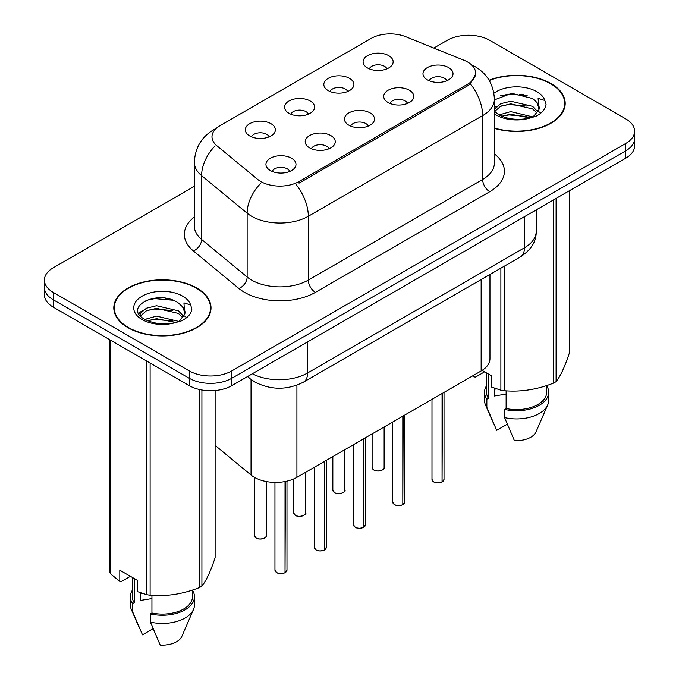<?xml version="1.0" encoding="UTF-8"?>
<svg xmlns="http://www.w3.org/2000/svg" width="679" height="679" viewBox="0 0 679 679"><rect width="100%" height="100%" fill="white"/><g stroke="black" fill="none" stroke-linecap="round" stroke-linejoin="round"><path stroke-width="1.02" d="M328.229 90.613A15.031 8.683 180 0 1 325.249 88.16A15.031 8.683 180 0 1 330.232 77.372A15.031 8.683 180 0 1 349.49 78.34A15.031 8.683 180 0 1 352.477 88.16A15.031 8.683 180 0 1 328.229 90.613M347.665 91.512A9.022 5.211 0 0 0 345.238 88.974A9.022 5.211 0 0 0 336.351 87.659A9.022 5.211 0 0 0 330.062 91.512M288.974 113.283A15.031 8.683 180 0 1 285.986 110.821A15.031 8.683 180 0 1 290.968 100.042A15.031 8.683 180 0 1 310.235 101.01A15.031 8.683 180 0 1 313.214 110.821A15.031 8.683 180 0 1 288.974 113.283M308.402 114.182A9.022 5.211 0 0 0 305.983 111.645A9.022 5.211 0 0 0 297.096 110.321A9.022 5.211 0 0 0 290.807 114.182M249.711 135.944A15.031 8.683 180 0 1 246.732 133.491A15.031 8.683 180 0 1 251.705 122.704A15.031 8.683 180 0 1 270.972 123.671A15.031 8.683 180 0 1 273.96 133.491A15.031 8.683 180 0 1 249.711 135.944M269.139 136.844A9.022 5.211 0 0 0 266.72 134.306A9.022 5.211 0 0 0 257.833 132.991A9.022 5.211 0 0 0 251.544 136.844M367.492 67.951A15.031 8.683 180 0 1 364.513 65.49A15.031 8.683 180 0 1 369.486 54.702A15.031 8.683 180 0 1 388.753 55.67A15.031 8.683 180 0 1 391.732 65.49A15.031 8.683 180 0 1 367.492 67.951M386.92 68.851A9.022 5.211 0 0 0 384.501 66.313A9.022 5.211 0 0 0 375.614 64.989A9.022 5.211 0 0 0 369.325 68.851M388.116 102.521A15.031 8.683 180 0 1 385.129 100.068A15.031 8.683 180 0 1 390.111 89.28A15.031 8.683 180 0 1 409.378 90.248A15.031 8.683 180 0 1 412.357 100.068A15.031 8.683 180 0 1 388.116 102.521M407.544 103.42A9.022 5.211 0 0 0 405.125 100.882A9.022 5.211 0 0 0 396.239 99.567A9.022 5.211 0 0 0 389.941 103.42M348.853 125.182A15.031 8.683 180 0 1 345.874 122.729A15.031 8.683 180 0 1 350.848 111.942A15.031 8.683 180 0 1 370.114 112.909A15.031 8.683 180 0 1 373.094 122.729A15.031 8.683 180 0 1 348.853 125.182M368.281 126.09A9.022 5.211 0 0 0 365.862 123.553A9.022 5.211 0 0 0 356.976 122.228A9.022 5.211 0 0 0 350.687 126.09M309.599 147.852A15.031 8.683 180 0 1 306.611 145.399A15.031 8.683 180 0 1 311.593 134.612A15.031 8.683 180 0 1 330.851 135.579A15.031 8.683 180 0 1 333.839 145.399A15.031 8.683 180 0 1 309.599 147.852M329.026 148.752A9.022 5.211 0 0 0 326.599 146.214A9.022 5.211 0 0 0 317.713 144.899A9.022 5.211 0 0 0 311.423 148.752M270.335 170.522A15.031 8.683 180 0 1 267.356 168.061A15.031 8.683 180 0 1 272.33 157.273A15.031 8.683 180 0 1 291.597 158.241A15.031 8.683 180 0 1 294.576 168.061A15.031 8.683 180 0 1 270.335 170.522M289.763 171.422A9.022 5.211 0 0 0 287.344 168.884A9.022 5.211 0 0 0 278.458 167.56A9.022 5.211 0 0 0 272.169 171.422M427.371 79.85A15.031 8.683 180 0 1 424.392 77.398A15.031 8.683 180 0 1 429.366 66.61A15.031 8.683 180 0 1 448.632 67.577A15.031 8.683 180 0 1 451.62 77.398A15.031 8.683 180 0 1 427.371 79.85M446.799 80.75A9.022 5.211 0 0 0 444.38 78.221A9.022 5.211 0 0 0 435.494 76.897A9.022 5.211 0 0 0 429.204 80.75M464.08 60.304A27.058 15.625 180 0 1 467.695 62.052A27.058 15.625 180 0 1 475.623 73.103A27.058 15.625 180 0 1 467.695 84.154L299.032 181.522A27.058 15.625 180 0 1 257.74 179.443L216.881 145.747A27.058 15.625 180 0 1 211.984 136.785A27.058 15.625 180 0 1 219.911 125.742L371.073 38.465A27.058 15.625 180 0 1 405.728 36.717L464.08 60.304M489.958 274.469L489.958 358.69A30.063 17.357 180 0 1 481.148 370.963L296.918 477.329A30.063 17.357 180 0 1 251.035 475.011L215.116 445.39M494.388 128.348A48.608 28.06 0 0 0 565.2 103.378A48.608 28.06 0 0 0 550.966 83.534A48.608 28.06 0 0 0 489.109 80.232M196.774 288.023A48.608 28.06 0 0 0 143.804 281.938A48.608 28.06 0 0 0 113.8 307.867A48.608 28.06 0 0 0 128.034 327.711A48.608 28.06 0 0 0 181.004 333.796A48.608 28.06 0 0 0 211.016 307.867A48.608 28.06 0 0 0 196.774 288.023M114.301 310.396A48.608 28.06 0 0 0 114.131 311.143M475.69 73.918L470.394 83.831L467.763 85.732L299.108 183.109M194.355 186.318L53.2 267.815A30.063 17.357 0 0 0 44.398 280.087L44.398 294.813A30.063 17.357 0 0 0 53.2 307.095L189.263 385.647L189.263 378.279A30.063 17.357 0 0 0 231.785 378.279L625.8 150.797A30.063 17.357 0 0 0 634.602 138.524A30.063 17.357 0 0 1 625.8 150.797L231.785 378.279A30.063 17.357 0 0 1 189.263 378.279L53.2 299.728L189.263 378.279L189.263 370.921A30.063 17.357 0 0 0 231.785 370.921L625.8 143.439A30.063 17.357 0 0 0 634.602 131.157A30.063 17.357 0 0 0 625.8 118.884L489.737 40.333A30.063 17.357 0 0 0 447.215 40.333L433.813 48.073M44.398 287.455A30.063 17.357 0 0 0 53.2 299.728A30.063 17.357 0 0 1 44.398 287.455M44.398 280.087A30.063 17.357 0 0 0 53.2 292.36L189.263 370.921M210.685 311.143A48.608 28.06 0 0 0 210.515 310.396M564.869 106.654A48.608 28.06 0 0 0 564.699 105.907M189.263 385.647A30.063 17.357 0 0 0 231.785 385.647L625.8 158.165A30.063 17.357 0 0 0 634.602 145.892L634.602 131.157M442.021 482.073C438.456 483.227 435.706 483.193 433.796 481.971L431.988 479.425A6.009 3.471 0 0 0 433.754 481.878A6.009 3.471 0 0 0 442.063 481.988L441.927 482.065A5.814 3.353 180 0 1 433.889 481.963M442.063 481.742L442.436 393.319M442.063 481.988L442.063 393.531M402.766 504.743C399.193 505.889 396.451 505.855 394.533 504.641L392.734 502.095A6.009 3.471 0 0 0 394.491 504.548A6.009 3.471 0 0 0 402.808 504.65L402.672 504.726A5.814 3.353 180 0 1 394.635 504.624M402.808 504.404L403.173 415.981M402.808 504.65L402.808 416.202M363.503 527.413C359.938 528.559 357.188 528.525 355.27 527.303L353.47 524.757A6.009 3.471 0 0 0 355.236 527.21A6.009 3.471 0 0 0 363.545 527.32L363.409 527.396A5.814 3.353 180 0 1 355.372 527.294M363.545 527.074L363.919 438.651M363.545 527.32L363.545 438.863M324.248 550.075C320.675 551.229 317.933 551.187 316.015 549.973L314.207 547.427A6.009 3.471 0 0 0 315.973 549.88A6.009 3.471 0 0 0 324.29 549.982L324.155 550.058A5.814 3.353 180 0 1 316.117 549.965M324.29 549.735L324.655 461.313M324.29 549.982L324.29 461.533M284.985 572.745C281.412 573.891 278.67 573.857 276.752 572.635L274.953 570.088A6.009 3.471 0 0 0 276.709 572.541A6.009 3.471 0 0 0 285.027 572.652L284.891 572.728A5.814 3.353 180 0 1 276.854 572.626M285.027 572.405L285.401 481.479M285.027 572.652L285.027 481.547M494.388 128.017A48.107 27.771 0 0 0 564.699 103.378A48.107 27.771 0 0 0 550.61 83.738A48.107 27.771 0 0 0 489.27 80.521M495.534 388.575A22.653 13.079 0 0 0 494.388 390.807M494.388 388.176L494.388 395.993L506.127 394.075M499.107 114.904L510.727 111.619L532.854 116.898M527.006 116.474L508.944 114.921L501.773 116.219L510.727 114.216L530.333 117.976M494.388 109.438L500.576 103.743L510.727 101.23L532.616 106.348L537.878 111.823M494.651 111.449L500.576 106.348L510.727 103.828L532.616 108.946L537.004 113.062M494.388 111.152L498.437 114.513C507.205 119.266 517.568 120.48 529.518 118.154L535.884 116.296C542.003 113.164 545.398 109.243 546.069 104.541L544.821 100.475L538.116 98.37L538.905 109.845L539.245 108.292A22.653 13.079 0 0 0 536.69 102.249L539.236 108.598M536.69 102.249L532.633 98.548L511.737 93.312L494.388 99.889M538.905 109.845L533.38 116.516M482.115 370.386L491.698 375.92L491.698 387.14L500.881 390.187A54.116 31.242 0 0 0 504.31 390.722C520.666 392.148 537.089 389.61 553.589 383.092A54.116 31.242 0 0 0 556.093 381.649C560.481 376.166 564.877 366.677 569.299 353.199L569.299 190.782M506.127 390.841L506.127 408.512A30.063 17.357 0 0 0 546.663 392.241L546.663 385.579M506.127 408.512L504.573 409.403A32.074 18.52 0 0 0 548.666 392.241A32.074 18.52 0 0 0 546.663 385.791M504.573 409.403L504.573 417.585A32.074 18.52 0 0 0 547.707 404.905A32.074 18.52 0 0 0 548.666 400.423L548.666 392.241M504.573 417.585L514.385 440.561A20.047 11.568 0 0 0 536.037 431.869L547.707 404.905M553.589 383.092L553.589 199.855M556.093 198.404L556.093 381.649M504.31 266.176L504.31 390.722M500.881 390.187L500.881 268.163M484.619 371.829L475.631 377.023L473.984 376.913L472.635 375.886M486.529 372.932L486.529 392.241A30.063 17.357 0 0 0 488.405 398.284L488.405 374.019M486.529 385.791A32.074 18.52 0 0 0 484.526 392.241A32.074 18.52 0 0 0 486.86 399.176L488.405 398.284M484.526 392.241L484.526 400.423A32.074 18.52 0 0 0 485.477 404.905A32.074 18.52 0 0 0 486.86 407.358L486.86 399.176M507.247 424.231L496.672 430.333L486.86 407.358M500.067 95.934L508.944 94.135L527.227 95.747M494.388 108.776L494.821 108.53M501.747 105.839L508.944 104.532L527.006 106.077M536.885 110.295L538.252 111.195M538.905 111.662L540.756 113.198M494.388 107.477L496.561 106.374M473.984 375.105L473.984 376.913M128.39 327.507A48.107 27.771 0 0 0 180.818 333.525A48.107 27.771 0 0 0 210.515 307.867A48.107 27.771 0 0 0 196.426 288.227A48.107 27.771 0 0 0 143.999 282.209A48.107 27.771 0 0 0 114.301 307.867A48.107 27.771 0 0 0 128.39 327.507M141.342 593.064A22.653 13.079 0 0 0 140.197 595.296M140.197 592.657L140.197 600.474L151.935 598.564M144.916 319.393L156.543 316.108L178.662 321.388M172.814 320.955L154.761 319.41L147.589 320.709L156.543 318.706L176.15 322.466M139.84 315.192L140.519 313.231L146.384 308.232L156.543 305.711L178.424 310.829L183.686 316.312M140.468 315.939L146.384 310.829L156.543 308.317L178.424 313.426L182.821 317.543M182.498 306.738L178.45 303.038C157.562 288.269 122.763 307.545 144.245 319.003C153.021 323.756 163.384 324.969 175.335 322.644L181.7 320.785C187.82 317.645 191.215 313.732 191.885 309.03L190.629 304.964L183.933 302.859L184.722 314.335L185.061 312.781A22.653 13.079 0 0 0 182.498 306.738L185.044 313.087M184.722 314.335L179.197 321.006M130.427 576.318L121.439 581.504L119.801 581.402L119.801 570.182L137.514 580.409L137.514 591.63L146.698 594.677A54.116 31.242 0 0 0 150.118 595.203C166.482 596.637 182.906 594.1 199.397 587.581A54.116 31.242 0 0 0 201.909 586.138C206.289 580.655 210.694 571.166 215.116 557.688L215.116 390.527M151.935 595.33L151.935 613.001A30.063 17.357 0 0 0 192.471 596.722L192.471 590.059M151.935 613.001L150.39 613.892A32.074 18.52 0 0 0 194.474 596.722A32.074 18.52 0 0 0 192.471 590.28M150.39 613.892L150.39 622.074A32.074 18.52 0 0 0 193.523 609.394A32.074 18.52 0 0 0 194.474 604.904L194.474 596.722M150.39 622.074L160.202 645.05A20.047 11.568 0 0 0 181.853 636.35L193.523 609.394M199.397 587.581L199.397 389.5M201.909 390.001L201.909 586.138M150.118 363.044L150.118 595.203M146.698 594.677L146.698 361.067M110.618 340.238L110.618 573.848L119.801 581.402M110.618 573.848A54.116 31.242 0 0 1 109.701 571.871L109.701 339.712M132.337 577.422L132.337 596.722A30.063 17.357 0 0 0 134.221 602.765L134.221 578.508M132.337 590.28A32.074 18.52 0 0 0 130.334 596.722A32.074 18.52 0 0 0 132.677 603.665L134.221 602.765M130.334 596.722L130.334 604.904A32.074 18.52 0 0 0 131.293 609.394A32.074 18.52 0 0 0 132.677 611.847L132.677 603.665M153.055 628.72L142.488 634.823L132.677 611.847M145.883 300.424L154.761 298.624L173.043 300.237M139.025 313.978L140.638 313.019M147.555 310.328L154.761 309.021L172.814 310.566M182.693 314.784L184.068 315.684M184.722 316.151L186.572 317.679M138.541 313.011L142.378 310.863M299.032 181.522L299.032 183.143M467.695 84.154L467.695 85.775M481.148 279.553L481.148 370.963M251.035 379.451L251.035 475.011M296.918 385.18L296.918 477.329M494.388 153.895A50.11 28.934 180 0 1 489.737 191.716L315.404 292.36A10.024 5.788 60 0 1 308.317 280.087L482.65 179.443A40.086 23.145 0 0 0 494.388 163.07L494.388 99.244A40.086 23.145 180 0 1 482.65 115.617A35.079 20.251 -120 0 0 470.394 83.831M315.404 292.36A50.11 28.934 180 0 1 244.542 292.36A50.11 28.934 180 0 1 238.923 288.499L193.396 250.958A50.11 28.934 180 0 1 194.355 217.008M251.629 280.087A40.086 23.145 0 0 0 308.317 280.087L308.317 216.262A40.086 23.145 180 0 1 251.629 216.262A40.086 23.145 180 0 1 247.139 213.172L201.604 175.632A40.086 23.145 180 0 1 194.355 162.357L194.355 226.183A40.086 23.145 0 0 0 201.604 239.458L247.139 276.998A40.086 23.145 0 0 0 251.629 280.087M296.061 184.476A35.079 20.251 60 0 1 308.317 216.262L482.65 115.617L482.65 179.443A10.024 5.788 60 0 0 489.737 191.716M215.676 128.908A35.079 20.251 -120 0 0 213.359 129.935C201.374 137.133 195.034 147.937 194.355 162.357M215.124 145.866A35.079 23.459 129.5 0 0 201.604 175.632L201.604 239.458A10.024 6.705 -50.5 0 1 193.396 250.958M260.804 183.262A35.079 23.459 129.5 0 0 247.139 213.172L247.139 276.998A10.024 6.705 -50.5 0 1 238.923 288.499M231.785 370.921L231.785 385.647M625.8 143.439L625.8 158.165M53.2 292.36L53.2 307.095M252.367 373.764A40.086 23.145 0 0 0 307.612 372.966L524.46 247.767A40.086 23.145 0 0 0 536.198 231.403C536.495 241.351 531.199 249.864 520.309 256.942L303.462 382.141A20.047 11.568 60 0 0 307.612 372.966L307.612 341.868M524.46 216.669L524.46 247.767A20.047 11.568 60 0 1 520.309 256.942M248.022 376.268A20.047 13.41 129.5 0 0 250.093 378.704L247.504 376.565M442.436 481.767A6.009 3.471 0 0 0 444.015 479.425L444.015 392.403M373.866 469.97A6.009 3.471 0 0 0 380.427 470.725A6.009 3.471 0 0 0 384.136 467.517C386.139 469.036 377.821 472.737 373.908 470.063L372.109 467.517A6.009 3.471 0 0 0 373.866 469.97M382.302 470.012A5.814 3.353 180 0 1 374.01 470.055M403.173 504.438A6.009 3.471 0 0 0 404.76 502.095L404.76 415.073M363.919 527.099A6.009 3.471 0 0 0 365.497 524.757L365.497 437.734M324.655 549.769A6.009 3.471 0 0 0 326.234 547.427L326.234 460.404M285.401 572.439A6.009 3.471 0 0 0 286.979 570.088L286.979 481.139M334.611 492.64A6.009 3.471 0 0 0 341.164 493.395A6.009 3.471 0 0 0 344.873 490.187C346.884 491.706 338.558 495.407 334.654 492.733L332.846 490.187A6.009 3.471 0 0 0 334.611 492.64M343.039 492.682A5.814 3.353 180 0 1 334.755 492.725M295.348 515.31A6.009 3.471 0 0 0 301.9 516.057A6.009 3.471 0 0 0 305.618 512.849C307.621 514.368 299.295 518.077 295.39 515.395L293.591 512.849A6.009 3.471 0 0 0 295.348 515.31M303.785 515.344A5.814 3.353 180 0 1 295.492 515.386M256.093 537.972A6.009 3.471 0 0 0 262.646 538.727A6.009 3.471 0 0 0 266.355 535.519C268.358 537.038 260.04 540.739 256.136 538.065L254.328 535.519A6.009 3.471 0 0 0 256.093 537.972M264.521 538.014A5.814 3.353 180 0 1 256.229 538.057M523.271 94.474A40.086 23.145 0 0 0 519.282 94.203M544.821 100.475A28.671 16.551 0 0 0 536.868 91.673A28.671 16.551 0 0 0 493.896 93.269M494.388 113.851A28.671 16.551 0 0 0 496.324 115.082A28.671 16.551 0 0 0 529.518 118.154M169.088 298.955A40.086 23.145 0 0 0 165.099 298.684M190.629 304.964A28.671 16.551 0 0 0 182.676 296.163A28.671 16.551 0 0 0 142.132 296.163A28.671 16.551 0 0 0 142.132 319.571A28.671 16.551 0 0 0 175.335 322.644M475.623 73.103L475.623 75.046M494.388 99.244C493.709 84.833 487.378 74.028 475.385 66.822L471.582 64.887M216.593 128.068L213.359 129.935M303.462 382.141C287.327 390.247 271.201 390.247 255.066 382.141L250.093 378.704M536.198 231.403L536.198 209.896M431.988 479.425L431.988 399.345M444.015 479.425L442.394 481.861M384.136 467.517L384.136 426.981M372.109 467.517L372.109 433.923M392.734 502.095L392.734 422.015M404.76 502.095L403.139 504.531M353.47 524.757L353.47 444.686M365.497 524.757L363.876 527.193M314.207 547.427L314.207 467.347M326.234 547.427L324.613 549.863M274.953 570.088L274.953 482.413M286.979 570.088L285.358 572.524M344.873 490.187L344.873 449.642M332.846 490.187L332.846 456.585M305.618 512.849L305.618 472.312M293.591 512.849L293.591 478.992M266.355 535.519L266.355 481.564M254.328 535.519L254.328 477.286M564.699 107.401L564.699 103.378M492.979 422.228L485.477 404.905M210.515 311.89L210.515 307.867M138.788 626.717L131.293 609.394M114.301 311.89L114.301 307.867"/></g></svg>
